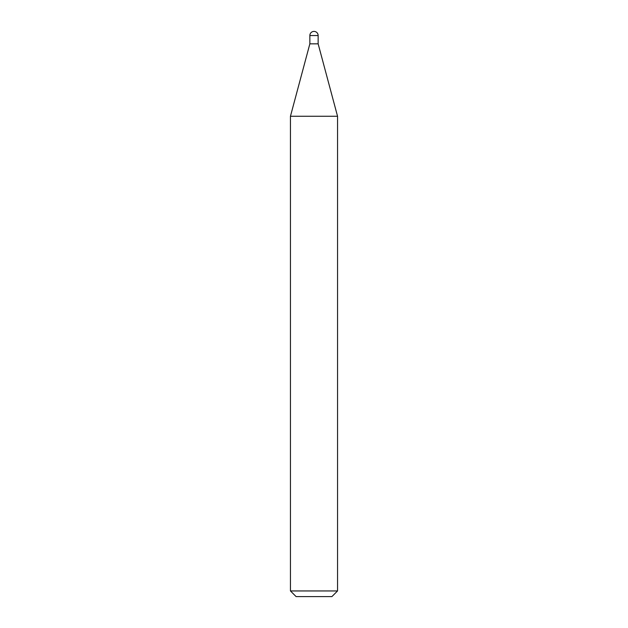<?xml version="1.0" encoding="UTF-8"?>
<svg xmlns="http://www.w3.org/2000/svg" width="628" height="628" viewBox="0 0 628 628"><rect width="100%" height="100%" fill="white"/><g stroke="black" fill="none" stroke-linecap="round" stroke-linejoin="round"><path stroke-width="0.94" d="M290.45 116.258L337.55 116.258L318.145 43.834L309.855 43.834L318.145 43.834L318.145 35.545L309.855 35.545L309.855 43.834L290.45 116.258L290.45 590.948L337.55 590.948L331.898 596.6L296.102 596.6L290.45 590.948M318.145 35.545A4.145 4.145 0 0 0 314 31.4A4.145 4.145 0 0 0 309.855 35.545M337.55 116.258L337.55 590.948"/></g></svg>
